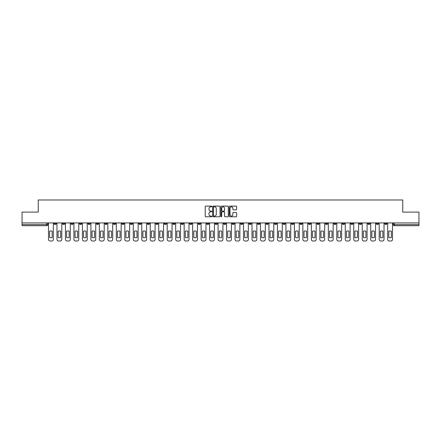 <?xml version="1.0" encoding="UTF-8"?>
<svg xmlns="http://www.w3.org/2000/svg" width="441" height="441" viewBox="0 0 441 441"><rect width="100%" height="100%" fill="white"/><g stroke="black" fill="none" stroke-linecap="round" stroke-linejoin="round"><path stroke-width="0.66" d="M211.801 206.487A0.375 0.375 0 0 0 211.432 206.112L205.76 206.112A0.535 0.535 0 0 0 205.23 206.647L205.23 216.25A0.535 0.535 0 0 0 205.76 216.785L211.432 216.785A0.375 0.375 0 0 0 211.801 216.41A0.375 0.375 0 0 0 211.432 216.04L210.699 216.04A1.709 1.709 0 0 1 208.99 214.332L208.99 213.532A1.709 1.709 0 0 1 210.699 211.823L211.432 211.823A0.375 0.375 0 0 0 211.801 211.448A0.375 0.375 0 0 0 211.432 211.079L210.699 211.079A1.709 1.709 0 0 1 208.99 209.37L208.99 208.571A1.709 1.709 0 0 1 210.699 206.862L211.432 206.862A0.375 0.375 0 0 0 211.801 206.487M333.887 222.92L333.887 223.515L336.059 223.515A1.086 1.086 0 0 1 334.973 224.601A1.086 1.086 0 0 1 333.887 223.515L333.887 222.92M291.49 222.92L291.49 223.515L293.662 223.515A1.086 1.086 0 0 1 292.576 224.601A1.086 1.086 0 0 1 291.49 223.515L291.49 222.92M283.006 223.515L283.006 222.92L283.006 223.515A1.086 1.086 0 0 0 284.098 224.601A1.086 1.086 0 0 1 283.006 223.515L285.184 223.515A1.086 1.086 0 0 1 284.098 224.601M266.05 222.92L266.05 223.515L268.222 223.515A1.086 1.086 0 0 1 267.136 224.601A1.086 1.086 0 0 1 266.05 223.515L266.05 222.92M257.572 223.515L257.572 222.92L257.572 223.515A1.086 1.086 0 0 0 258.658 224.601A1.086 1.086 0 0 1 257.572 223.515L259.743 223.515A1.086 1.086 0 0 1 258.658 224.601M249.093 223.515L249.093 222.92L249.093 223.515A1.086 1.086 0 0 0 250.179 224.601A1.086 1.086 0 0 1 249.093 223.515L251.265 223.515A1.086 1.086 0 0 1 250.179 224.601A1.086 1.086 0 0 0 251.265 223.515A1.086 1.086 0 0 1 250.179 224.601M223.653 223.515L223.653 222.92L223.653 223.515A1.086 1.086 0 0 0 224.739 224.601A1.086 1.086 0 0 1 223.653 223.515L225.825 223.515A1.086 1.086 0 0 1 224.739 224.601M215.175 222.92L215.175 223.515L217.347 223.515A1.086 1.086 0 0 1 216.261 224.601A1.086 1.086 0 0 1 215.175 223.515L215.175 222.92M206.691 222.92L206.691 223.515L208.869 223.515A1.086 1.086 0 0 1 207.783 224.601A1.086 1.086 0 0 1 206.691 223.515L206.691 222.92M198.213 222.92L198.213 223.515L200.39 223.515A1.086 1.086 0 0 1 199.299 224.601A1.086 1.086 0 0 1 198.213 223.515L198.213 222.92M189.735 223.515L189.735 222.92L189.735 223.515A1.086 1.086 0 0 0 190.821 224.601A1.086 1.086 0 0 1 189.735 223.515L191.907 223.515A1.086 1.086 0 0 1 190.821 224.601M172.778 222.92L172.778 223.515L174.95 223.515A1.086 1.086 0 0 1 173.864 224.601A1.086 1.086 0 0 1 172.778 223.515L172.778 222.92M164.295 223.515L164.295 222.92L164.295 223.515A1.086 1.086 0 0 0 165.386 224.601A1.086 1.086 0 0 1 164.295 223.515L166.472 223.515A1.086 1.086 0 0 1 165.386 224.601A1.086 1.086 0 0 0 166.472 223.515A1.086 1.086 0 0 1 165.386 224.601M113.42 222.92L113.42 223.515L115.597 223.515A1.086 1.086 0 0 1 114.506 224.601A1.086 1.086 0 0 1 113.42 223.515L113.42 222.92M104.941 222.92L104.941 223.515L107.113 223.515A1.086 1.086 0 0 1 106.027 224.601A1.086 1.086 0 0 1 104.941 223.515L104.941 222.92M96.463 222.92L96.463 223.515L98.635 223.515A1.086 1.086 0 0 1 97.549 224.601A1.086 1.086 0 0 1 96.463 223.515L96.463 222.92M79.501 222.92L79.501 223.515L81.679 223.515A1.086 1.086 0 0 1 80.593 224.601A1.086 1.086 0 0 1 79.501 223.515L79.501 222.92M71.023 222.92L71.023 223.515L73.2 223.515A1.086 1.086 0 0 1 72.109 224.601A1.086 1.086 0 0 1 71.023 223.515L71.023 222.92M236.095 209.877A0.535 0.535 0 0 0 236.624 209.343L236.624 206.647A0.535 0.535 0 0 0 236.095 206.112L229.794 206.112A0.535 0.535 0 0 0 229.265 206.647L229.265 216.25A0.535 0.535 0 0 0 229.794 216.785L236.095 216.785A0.535 0.535 0 0 0 236.624 216.25L236.624 212.997A0.535 0.535 0 0 0 236.095 212.463L233.399 212.463A0.535 0.535 0 0 0 232.865 212.997L232.865 214.613A1.428 1.428 0 0 1 231.437 216.04A1.428 1.428 0 0 1 230.009 214.613L230.009 208.29A1.428 1.428 0 0 1 231.437 206.862A1.428 1.428 0 0 1 232.865 208.29L232.865 209.343A0.535 0.535 0 0 0 233.399 209.877L236.095 209.877M22.05 222.92L22.05 212.104L38.246 212.104L38.246 199.982L402.754 199.982L402.754 212.104L418.95 212.104L418.95 222.92L22.05 222.92L22.05 224.601L47.76 224.601L47.76 222.92L47.76 224.601A1.086 1.086 0 0 1 46.674 225.693L22.05 225.693L22.05 224.601M220.031 206.647A0.535 0.535 0 0 0 219.502 206.112L213.201 206.112A0.535 0.535 0 0 0 212.672 206.647L212.672 216.25A0.535 0.535 0 0 0 213.201 216.785L219.502 216.785A0.535 0.535 0 0 0 220.031 216.25L220.031 206.647M221.498 206.112L227.799 206.112A0.535 0.535 0 0 1 228.328 206.647L228.328 216.25A0.535 0.535 0 0 1 227.799 216.785L225.103 216.785A0.535 0.535 0 0 1 224.568 216.25L224.568 212.358A0.535 0.535 0 0 0 224.034 211.823L222.247 211.823A0.535 0.535 0 0 0 221.713 212.358L221.713 216.41A0.375 0.375 0 0 1 221.338 216.785A0.375 0.375 0 0 1 220.969 216.41L220.969 206.647A0.535 0.535 0 0 1 221.498 206.112M393.24 222.92L393.24 224.601L418.95 224.601L418.95 225.693L394.326 225.693A1.086 1.086 0 0 1 393.24 224.601M418.95 222.92L418.95 224.601M386.933 222.92L386.933 223.515A1.086 1.086 0 0 1 385.847 224.601A1.086 1.086 0 0 1 384.761 223.515L386.933 223.515M384.761 222.92L384.761 223.515M378.455 222.92L378.455 223.515A1.086 1.086 0 0 1 377.369 224.601A1.086 1.086 0 0 1 376.283 223.515L378.455 223.515A1.086 1.086 0 0 1 377.369 224.601A1.086 1.086 0 0 0 378.455 223.515L378.455 222.92M376.283 222.92L376.283 223.515M369.977 222.92L369.977 223.515A1.086 1.086 0 0 1 368.891 224.601A1.086 1.086 0 0 1 367.8 223.515A1.086 1.086 0 0 0 368.891 224.601M367.8 222.92L367.8 223.515L369.977 223.515M361.499 222.92L361.499 223.515A1.086 1.086 0 0 1 360.407 224.601A1.086 1.086 0 0 1 359.321 223.515L361.499 223.515A1.086 1.086 0 0 1 360.407 224.601A1.086 1.086 0 0 0 361.499 223.515M359.321 222.92L359.321 223.515M353.015 222.92L353.015 223.515A1.086 1.086 0 0 1 351.929 224.601A1.086 1.086 0 0 1 350.843 223.515A1.086 1.086 0 0 0 351.929 224.601M350.843 222.92L350.843 223.515L353.015 223.515M344.537 222.92L344.537 223.515A1.086 1.086 0 0 1 343.451 224.601A1.086 1.086 0 0 1 342.365 223.515L344.537 223.515M342.365 222.92L342.365 223.515M336.059 222.92L336.059 223.515A1.086 1.086 0 0 1 334.973 224.601A1.086 1.086 0 0 0 336.059 223.515M327.58 222.92L327.58 223.515A1.086 1.086 0 0 1 326.494 224.601A1.086 1.086 0 0 1 325.403 223.515L327.58 223.515M325.403 222.92L325.403 223.515M319.102 222.92L319.102 223.515A1.086 1.086 0 0 1 318.011 224.601A1.086 1.086 0 0 1 316.925 223.515L319.102 223.515M316.925 222.92L316.925 223.515M310.618 222.92L310.618 223.515A1.086 1.086 0 0 1 309.532 224.601A1.086 1.086 0 0 1 308.446 223.515A1.086 1.086 0 0 0 309.532 224.601M308.446 222.92L308.446 223.515L310.618 223.515M302.14 222.92L302.14 223.515A1.086 1.086 0 0 1 301.054 224.601A1.086 1.086 0 0 1 299.968 223.515L302.14 223.515M299.968 222.92L299.968 223.515M293.662 222.92L293.662 223.515L293.662 222.92M285.184 222.92L285.184 223.515M276.705 222.92L276.705 223.515A1.086 1.086 0 0 1 275.614 224.601A1.086 1.086 0 0 1 274.528 223.515L276.705 223.515A1.086 1.086 0 0 1 275.614 224.601A1.086 1.086 0 0 0 276.705 223.515L276.705 222.92M274.528 222.92L274.528 223.515M268.222 222.92L268.222 223.515A1.086 1.086 0 0 1 267.136 224.601A1.086 1.086 0 0 0 268.222 223.515L268.222 222.92M259.743 222.92L259.743 223.515L259.743 222.92M251.265 222.92L251.265 223.515M242.787 222.92L242.787 223.515A1.086 1.086 0 0 1 241.701 224.601A1.086 1.086 0 0 1 240.61 223.515L242.787 223.515A1.086 1.086 0 0 1 241.701 224.601A1.086 1.086 0 0 0 242.787 223.515M240.61 222.92L240.61 223.515M234.309 222.92L234.309 223.515A1.086 1.086 0 0 1 233.217 224.601A1.086 1.086 0 0 1 232.131 223.515A1.086 1.086 0 0 0 233.217 224.601A1.086 1.086 0 0 0 234.309 223.515A1.086 1.086 0 0 1 233.217 224.601M232.131 222.92L232.131 223.515L234.309 223.515M225.825 222.92L225.825 223.515L225.825 222.92M217.347 222.92L217.347 223.515L217.347 222.92M208.869 222.92L208.869 223.515A1.086 1.086 0 0 1 207.783 224.601A1.086 1.086 0 0 0 208.869 223.515L208.869 222.92M200.39 222.92L200.39 223.515A1.086 1.086 0 0 1 199.299 224.601A1.086 1.086 0 0 0 200.39 223.515M191.907 222.92L191.907 223.515L191.907 222.92M183.428 222.92L183.428 223.515A1.086 1.086 0 0 1 182.342 224.601A1.086 1.086 0 0 1 181.257 223.515A1.086 1.086 0 0 0 182.342 224.601M181.257 222.92L181.257 223.515L183.428 223.515M174.95 222.92L174.95 223.515A1.086 1.086 0 0 1 173.864 224.601A1.086 1.086 0 0 0 174.95 223.515L174.95 222.92M166.472 222.92L166.472 223.515M157.994 222.92L157.994 223.515A1.086 1.086 0 0 1 156.902 224.601A1.086 1.086 0 0 1 155.816 223.515L157.994 223.515M155.816 222.92L155.816 223.515M149.51 222.92L149.51 223.515A1.086 1.086 0 0 1 148.424 224.601A1.086 1.086 0 0 1 147.338 223.515L149.51 223.515M147.338 222.92L147.338 223.515M141.032 222.92L141.032 223.515A1.086 1.086 0 0 1 139.946 224.601A1.086 1.086 0 0 1 138.86 223.515L141.032 223.515M138.86 222.92L138.86 223.515M132.554 222.92L132.554 223.515A1.086 1.086 0 0 1 131.468 224.601A1.086 1.086 0 0 1 130.382 223.515L132.554 223.515M130.382 222.92L130.382 223.515M124.075 222.92L124.075 223.515A1.086 1.086 0 0 1 122.989 224.601A1.086 1.086 0 0 1 121.898 223.515L124.075 223.515M121.898 222.92L121.898 223.515M115.597 222.92L115.597 223.515L115.597 222.92M107.113 222.92L107.113 223.515M98.635 222.92L98.635 223.515L98.635 222.92M90.157 222.92L90.157 223.515A1.086 1.086 0 0 1 89.071 224.601A1.086 1.086 0 0 1 87.985 223.515L90.157 223.515M87.985 222.92L87.985 223.515M81.679 222.92L81.679 223.515M73.2 222.92L73.2 223.515L73.2 222.92M64.717 222.92L64.717 223.515A1.086 1.086 0 0 1 63.631 224.601A1.086 1.086 0 0 1 62.545 223.515L64.717 223.515M62.545 222.92L62.545 223.515M54.067 222.92L54.067 223.515L56.239 223.515L56.239 222.92L56.239 223.515A1.086 1.086 0 0 1 55.153 224.601A1.086 1.086 0 0 1 54.067 223.515A1.086 1.086 0 0 0 55.153 224.601M46.674 225.693A1.086 1.086 0 0 0 47.76 224.601A1.086 1.086 0 0 1 46.674 225.693L46.674 222.92M213.791 206.862A0.375 0.375 0 0 0 213.416 207.237L213.416 215.666A0.375 0.375 0 0 0 213.791 216.04L214.563 216.04A1.709 1.709 0 0 0 216.272 214.332L216.272 208.571A1.709 1.709 0 0 0 214.563 206.862L213.791 206.862M224.568 208.317A1.428 1.428 0 0 0 223.14 206.89A1.428 1.428 0 0 0 221.713 208.317L221.713 210.544A0.535 0.535 0 0 0 222.247 211.079L224.034 211.079A0.535 0.535 0 0 0 224.568 210.544L224.568 208.317M49.635 231.211L49.635 237.506A3.396 3.396 0 0 0 52.192 237.506A3.396 3.396 -131.6 0 1 49.635 237.506L49.635 231.211A3.396 3.396 -131.6 0 1 52.192 231.211A3.396 3.396 0 0 0 49.635 231.211M52.192 231.211L52.192 237.506L52.192 231.211M48.493 239.386L48.493 222.92L48.493 239.386A1.632 1.632 48.4 0 0 50.125 241.018L51.702 241.018A1.632 1.632 48.4 0 0 53.333 239.386L53.333 222.92M50.125 241.018L51.702 241.018M58.113 231.211L58.113 237.506A3.396 3.396 0 0 0 60.671 237.506A3.396 3.396 -131.6 0 1 58.113 237.506L58.113 231.211A3.396 3.396 -131.6 0 1 60.671 231.211A3.396 3.396 0 0 0 58.113 231.211M60.671 231.211L60.671 237.506L60.671 231.211M56.972 239.386L56.972 222.92L56.972 239.386A1.632 1.632 48.4 0 0 58.603 241.018L60.18 241.018A1.632 1.632 48.4 0 0 61.812 239.386L61.812 222.92M66.597 231.211L66.597 237.506A3.396 3.396 0 0 0 69.149 237.506A3.396 3.396 -131.6 0 1 66.597 237.506L66.597 231.211A3.396 3.396 -131.6 0 1 69.149 231.211A3.396 3.396 0 0 0 66.597 231.211M69.149 231.211L69.149 237.506L69.149 231.211M65.45 239.386L65.45 222.92L65.45 239.386A1.632 1.632 48.4 0 0 67.082 241.018L68.658 241.018A1.632 1.632 48.4 0 0 70.29 239.386L70.29 222.92M75.075 231.211L75.075 237.506A3.396 3.396 0 0 0 77.627 237.506A3.396 3.396 -131.6 0 1 75.075 237.506L75.075 231.211A3.396 3.396 -131.6 0 1 77.627 231.211A3.396 3.396 0 0 0 75.075 231.211M77.627 231.211L77.627 237.506L77.627 231.211M73.934 239.386L73.934 222.92L73.934 239.386A1.632 1.632 48.4 0 0 75.56 241.018L77.136 241.018A1.632 1.632 48.4 0 0 78.768 239.386L78.768 222.92M58.603 241.018L60.18 241.018M67.082 241.018L68.658 241.018M75.56 241.018L77.136 241.018M83.553 231.211L83.553 237.506A3.396 3.396 0 0 0 86.105 237.506A3.396 3.396 -131.6 0 1 83.553 237.506L83.553 231.211A3.396 3.396 -131.6 0 1 86.105 231.211A3.396 3.396 0 0 0 83.553 231.211M86.105 231.211L86.105 237.506L86.105 231.211M82.412 239.386L82.412 222.92L82.412 239.386A1.632 1.632 48.4 0 0 84.044 241.018L85.62 241.018A1.632 1.632 48.4 0 0 87.246 239.386L87.246 222.92M92.031 231.211L92.031 237.506A3.396 3.396 0 0 0 94.589 237.506A3.396 3.396 -131.6 0 1 92.031 237.506L92.031 231.211A3.396 3.396 -131.6 0 1 94.589 231.211A3.396 3.396 0 0 0 92.031 231.211M94.589 231.211L94.589 237.506L94.589 231.211M90.89 239.386L90.89 222.92L90.89 239.386A1.632 1.632 48.4 0 0 92.522 241.018L94.098 241.018A1.632 1.632 48.4 0 0 95.73 239.386L95.73 222.92M84.044 241.018L85.62 241.018M92.522 241.018L94.098 241.018M100.509 231.211L100.509 237.506A3.396 3.396 0 0 0 103.067 237.506A3.396 3.396 -131.6 0 1 100.509 237.506L100.509 231.211A3.396 3.396 -131.6 0 1 103.067 231.211A3.396 3.396 0 0 0 100.509 231.211M103.067 231.211L103.067 237.506L103.067 231.211M99.368 239.386L99.368 222.92L99.368 239.386A1.632 1.632 48.4 0 0 101 241.018L102.577 241.018A1.632 1.632 48.4 0 0 104.208 239.386L104.208 222.92M108.993 231.211L108.993 237.506A3.396 3.396 0 0 0 111.545 237.506A3.396 3.396 -131.6 0 1 108.993 237.506L108.993 231.211A3.396 3.396 -131.6 0 1 111.545 231.211A3.396 3.396 0 0 0 108.993 231.211M111.545 231.211L111.545 237.506L111.545 231.211M107.852 239.386L107.852 222.92L107.852 239.386A1.632 1.632 48.4 0 0 109.478 241.018L111.055 241.018A1.632 1.632 48.4 0 0 112.687 239.386L112.687 222.92M117.471 231.211L117.471 237.506A3.396 3.396 0 0 0 120.024 237.506A3.396 3.396 -131.6 0 1 117.471 237.506L117.471 231.211A3.396 3.396 -131.6 0 1 120.024 231.211A3.396 3.396 0 0 0 117.471 231.211M120.024 231.211L120.024 237.506L120.024 231.211M116.33 239.386L116.33 222.92L116.33 239.386A1.632 1.632 48.4 0 0 117.962 241.018L119.533 241.018A1.632 1.632 48.4 0 0 121.165 239.386L121.165 222.92M125.95 231.211L125.95 237.506A3.396 3.396 0 0 0 128.502 237.506A3.396 3.396 -131.6 0 1 125.95 237.506L125.95 231.211A3.396 3.396 -131.6 0 1 128.502 231.211A3.396 3.396 0 0 0 125.95 231.211M128.502 231.211L128.502 237.506L128.502 231.211M124.809 239.386L124.809 222.92L124.809 239.386A1.632 1.632 48.4 0 0 126.44 241.018L128.017 241.018A1.632 1.632 48.4 0 0 129.643 239.386L129.643 222.92M134.428 231.211L134.428 237.506A3.396 3.396 0 0 0 136.986 237.506A3.396 3.396 -131.6 0 1 134.428 237.506L134.428 231.211A3.396 3.396 -131.6 0 1 136.986 231.211A3.396 3.396 0 0 0 134.428 231.211M136.986 231.211L136.986 237.506L136.986 231.211M133.287 239.386L133.287 222.92L133.287 239.386A1.632 1.632 48.4 0 0 134.918 241.018L136.495 241.018A1.632 1.632 48.4 0 0 138.127 239.386L138.127 222.92M142.906 231.211L142.906 237.506A3.396 3.396 0 0 0 145.464 237.506A3.396 3.396 -131.6 0 1 142.906 237.506L142.906 231.211A3.396 3.396 -131.6 0 1 145.464 231.211A3.396 3.396 0 0 0 142.906 231.211M145.464 231.211L145.464 237.506L145.464 231.211M141.765 239.386L141.765 222.92L141.765 239.386A1.632 1.632 48.4 0 0 143.397 241.018L144.973 241.018A1.632 1.632 48.4 0 0 146.605 239.386L146.605 222.92M151.39 231.211L151.39 237.506A3.396 3.396 0 0 0 153.942 237.506A3.396 3.396 -131.6 0 1 151.39 237.506L151.39 231.211A3.396 3.396 -131.6 0 1 153.942 231.211A3.396 3.396 0 0 0 151.39 231.211M153.942 231.211L153.942 237.506L153.942 231.211M150.249 239.386L150.249 222.92L150.249 239.386A1.632 1.632 48.4 0 0 151.875 241.018L153.451 241.018A1.632 1.632 48.4 0 0 155.083 239.386L155.083 222.92M159.868 231.211L159.868 237.506A3.396 3.396 0 0 0 162.42 237.506A3.396 3.396 -131.6 0 1 159.868 237.506L159.868 231.211A3.396 3.396 -131.6 0 1 162.42 231.211A3.396 3.396 0 0 0 159.868 231.211M162.42 231.211L162.42 237.506L162.42 231.211M158.727 239.386L158.727 222.92L158.727 239.386A1.632 1.632 48.4 0 0 160.359 241.018L161.935 241.018A1.632 1.632 48.4 0 0 163.561 239.386L163.561 222.92M101 241.018L102.577 241.018M109.478 241.018L111.055 241.018M117.962 241.018L119.533 241.018M126.44 241.018L128.017 241.018M134.918 241.018L136.495 241.018M143.397 241.018L144.973 241.018M151.875 241.018L153.451 241.018M160.359 241.018L161.935 241.018M168.346 231.211L168.346 237.506A3.396 3.396 0 0 0 170.899 237.506A3.396 3.396 -131.6 0 1 168.346 237.506L168.346 231.211A3.396 3.396 -131.6 0 1 170.899 231.211A3.396 3.396 0 0 0 168.346 231.211M170.899 231.211L170.899 237.506L170.899 231.211M167.205 239.386L167.205 222.92L167.205 239.386A1.632 1.632 48.4 0 0 168.837 241.018L170.413 241.018A1.632 1.632 48.4 0 0 172.045 239.386L172.045 222.92M176.824 231.211L176.824 237.506A3.396 3.396 0 0 0 179.382 237.506A3.396 3.396 -131.6 0 1 176.824 237.506L176.824 231.211A3.396 3.396 -131.6 0 1 179.382 231.211A3.396 3.396 0 0 0 176.824 231.211M179.382 231.211L179.382 237.506L179.382 231.211M175.683 239.386L175.683 222.92L175.683 239.386A1.632 1.632 48.4 0 0 177.315 241.018L178.892 241.018A1.632 1.632 48.4 0 0 180.523 239.386L180.523 222.92M185.303 231.211L185.303 237.506A3.396 3.396 0 0 0 187.86 237.506A3.396 3.396 -131.6 0 1 185.303 237.506L185.303 231.211A3.396 3.396 -131.6 0 1 187.86 231.211A3.396 3.396 0 0 0 185.303 231.211M187.86 231.211L187.86 237.506L187.86 231.211M184.162 239.386L184.162 222.92L184.162 239.386A1.632 1.632 48.4 0 0 185.793 241.018L187.37 241.018A1.632 1.632 48.4 0 0 189.002 239.386L189.002 222.92M193.786 231.211L193.786 237.506A3.396 3.396 0 0 0 196.339 237.506A3.396 3.396 -131.6 0 1 193.786 237.506L193.786 231.211A3.396 3.396 -131.6 0 1 196.339 231.211A3.396 3.396 0 0 0 193.786 231.211M196.339 231.211L196.339 237.506L196.339 231.211M192.645 239.386L192.645 222.92L192.645 239.386A1.632 1.632 48.4 0 0 194.272 241.018L195.848 241.018A1.632 1.632 48.4 0 0 197.48 239.386L197.48 222.92M202.265 231.211L202.265 237.506A3.396 3.396 0 0 0 204.817 237.506A3.396 3.396 -131.6 0 1 202.265 237.506L202.265 231.211A3.396 3.396 -131.6 0 1 204.817 231.211A3.396 3.396 0 0 0 202.265 231.211M204.817 231.211L204.817 237.506L204.817 231.211M201.124 239.386L201.124 222.92L201.124 239.386A1.632 1.632 48.4 0 0 202.755 241.018L204.332 241.018A1.632 1.632 48.4 0 0 205.958 239.386L205.958 222.92M210.743 231.211L210.743 237.506A3.396 3.396 0 0 0 213.301 237.506A3.396 3.396 -131.6 0 1 210.743 237.506L210.743 231.211A3.396 3.396 -131.6 0 1 213.301 231.211A3.396 3.396 0 0 0 210.743 231.211M213.301 231.211L213.301 237.506L213.301 231.211M209.602 239.386L209.602 222.92L209.602 239.386A1.632 1.632 48.4 0 0 211.233 241.018L212.81 241.018A1.632 1.632 48.4 0 0 214.442 239.386L214.442 222.92M219.221 231.211L219.221 237.506A3.396 3.396 0 0 0 221.779 237.506A3.396 3.396 -131.6 0 1 219.221 237.506L219.221 231.211A3.396 3.396 -131.6 0 1 221.779 231.211A3.396 3.396 0 0 0 219.221 231.211M221.779 231.211L221.779 237.506L221.779 231.211M218.08 239.386L218.08 222.92L218.08 239.386A1.632 1.632 48.4 0 0 219.712 241.018L221.288 241.018A1.632 1.632 48.4 0 0 222.92 239.386L222.92 222.92M227.699 231.211L227.699 237.506A3.396 3.396 0 0 0 230.257 237.506A3.396 3.396 -131.6 0 1 227.699 237.506L227.699 231.211A3.396 3.396 -131.6 0 1 230.257 231.211A3.396 3.396 0 0 0 227.699 231.211M230.257 231.211L230.257 237.506L230.257 231.211M226.558 239.386L226.558 222.92L226.558 239.386A1.632 1.632 48.4 0 0 228.19 241.018L229.767 241.018A1.632 1.632 48.4 0 0 231.398 239.386L231.398 222.92M236.183 231.211L236.183 237.506A3.396 3.396 0 0 0 238.735 237.506A3.396 3.396 -131.6 0 1 236.183 237.506L236.183 231.211A3.396 3.396 -131.6 0 1 238.735 231.211A3.396 3.396 0 0 0 236.183 231.211M238.735 231.211L238.735 237.506L238.735 231.211M235.042 239.386L235.042 222.92L235.042 239.386A1.632 1.632 48.4 0 0 236.668 241.018L238.245 241.018A1.632 1.632 48.4 0 0 239.876 239.386L239.876 222.92M244.661 231.211L244.661 237.506A3.396 3.396 0 0 0 247.214 237.506A3.396 3.396 -131.6 0 1 244.661 237.506L244.661 231.211A3.396 3.396 -131.6 0 1 247.214 231.211A3.396 3.396 0 0 0 244.661 231.211M247.214 231.211L247.214 237.506L247.214 231.211M243.52 239.386L243.52 222.92L243.52 239.386A1.632 1.632 48.4 0 0 245.152 241.018L246.728 241.018A1.632 1.632 48.4 0 0 248.355 239.386L248.355 222.92M253.14 231.211L253.14 237.506A3.396 3.396 0 0 0 255.697 237.506A3.396 3.396 -131.6 0 1 253.14 237.506L253.14 231.211A3.396 3.396 -131.6 0 1 255.697 231.211A3.396 3.396 0 0 0 253.14 231.211M255.697 231.211L255.697 237.506L255.697 231.211M251.998 239.386L251.998 222.92L251.998 239.386A1.632 1.632 48.4 0 0 253.63 241.018L255.207 241.018A1.632 1.632 48.4 0 0 256.838 239.386L256.838 222.92M261.618 231.211L261.618 237.506A3.396 3.396 0 0 0 264.176 237.506A3.396 3.396 -131.6 0 1 261.618 237.506L261.618 231.211A3.396 3.396 -131.6 0 1 264.176 231.211A3.396 3.396 0 0 0 261.618 231.211M264.176 231.211L264.176 237.506L264.176 231.211M260.477 239.386L260.477 222.92L260.477 239.386A1.632 1.632 48.4 0 0 262.108 241.018L263.685 241.018A1.632 1.632 48.4 0 0 265.317 239.386L265.317 222.92M270.101 231.211L270.101 237.506A3.396 3.396 0 0 0 272.654 237.506A3.396 3.396 -131.6 0 1 270.101 237.506L270.101 231.211A3.396 3.396 -131.6 0 1 272.654 231.211A3.396 3.396 0 0 0 270.101 231.211M272.654 231.211L272.654 237.506L272.654 231.211M268.955 239.386L268.955 222.92L268.955 239.386A1.632 1.632 48.4 0 0 270.587 241.018L272.163 241.018A1.632 1.632 48.4 0 0 273.795 239.386L273.795 222.92M278.58 231.211L278.58 237.506A3.396 3.396 0 0 0 281.132 237.506A3.396 3.396 -131.6 0 1 278.58 237.506L278.58 231.211A3.396 3.396 -131.6 0 1 281.132 231.211A3.396 3.396 0 0 0 278.58 231.211M281.132 231.211L281.132 237.506L281.132 231.211M277.439 239.386L277.439 222.92L277.439 239.386A1.632 1.632 48.4 0 0 279.065 241.018L280.641 241.018A1.632 1.632 48.4 0 0 282.273 239.386L282.273 222.92M287.058 231.211L287.058 237.506A3.396 3.396 0 0 0 289.61 237.506A3.396 3.396 -131.6 0 1 287.058 237.506L287.058 231.211A3.396 3.396 -131.6 0 1 289.61 231.211A3.396 3.396 0 0 0 287.058 231.211M289.61 231.211L289.61 237.506L289.61 231.211M285.917 239.386L285.917 222.92L285.917 239.386A1.632 1.632 48.4 0 0 287.549 241.018L289.125 241.018A1.632 1.632 48.4 0 0 290.751 239.386L290.751 222.92M168.837 241.018L170.413 241.018M177.315 241.018L178.892 241.018M185.793 241.018L187.37 241.018M194.272 241.018L195.848 241.018M202.755 241.018L204.332 241.018M211.233 241.018L212.81 241.018M219.712 241.018L221.288 241.018M228.19 241.018L229.767 241.018M236.668 241.018L238.245 241.018M245.152 241.018L246.728 241.018M253.63 241.018L255.207 241.018M262.108 241.018L263.685 241.018M270.587 241.018L272.163 241.018M279.065 241.018L280.641 241.018M287.549 241.018L289.125 241.018M295.536 231.211L295.536 237.506A3.396 3.396 0 0 0 298.094 237.506A3.396 3.396 -131.6 0 1 295.536 237.506L295.536 231.211A3.396 3.396 -131.6 0 1 298.094 231.211A3.396 3.396 0 0 0 295.536 231.211M298.094 231.211L298.094 237.506L298.094 231.211M294.395 239.386L294.395 222.92L294.395 239.386A1.632 1.632 48.4 0 0 296.027 241.018L297.603 241.018A1.632 1.632 48.4 0 0 299.235 239.386L299.235 222.92M296.027 241.018L297.603 241.018M304.014 231.211L304.014 237.506A3.396 3.396 0 0 0 306.572 237.506A3.396 3.396 -131.6 0 1 304.014 237.506L304.014 231.211A3.396 3.396 -131.6 0 1 306.572 231.211A3.396 3.396 0 0 0 304.014 231.211M306.572 231.211L306.572 237.506L306.572 231.211M302.873 239.386L302.873 222.92L302.873 239.386A1.632 1.632 48.4 0 0 304.505 241.018L306.082 241.018A1.632 1.632 48.4 0 0 307.713 239.386L307.713 222.92M304.505 241.018L306.082 241.018M312.498 231.211L312.498 237.506A3.396 3.396 0 0 0 315.05 237.506A3.396 3.396 -131.6 0 1 312.498 237.506L312.498 231.211A3.396 3.396 -131.6 0 1 315.05 231.211A3.396 3.396 0 0 0 312.498 231.211M315.05 231.211L315.05 237.506L315.05 231.211M311.357 239.386L311.357 222.92L311.357 239.386A1.632 1.632 48.4 0 0 312.983 241.018L314.56 241.018A1.632 1.632 48.4 0 0 316.191 239.386L316.191 222.92M312.983 241.018L314.56 241.018M320.976 231.211L320.976 237.506A3.396 3.396 0 0 0 323.529 237.506A3.396 3.396 -131.6 0 1 320.976 237.506L320.976 231.211A3.396 3.396 -131.6 0 1 323.529 231.211A3.396 3.396 0 0 0 320.976 231.211M323.529 231.211L323.529 237.506L323.529 231.211M319.835 239.386L319.835 222.92L319.835 239.386A1.632 1.632 48.4 0 0 321.467 241.018L323.038 241.018A1.632 1.632 48.4 0 0 324.67 239.386L324.67 222.92M321.467 241.018L323.038 241.018M329.455 231.211L329.455 237.506A3.396 3.396 0 0 0 332.007 237.506A3.396 3.396 -131.6 0 1 329.455 237.506L329.455 231.211A3.396 3.396 -131.6 0 1 332.007 231.211A3.396 3.396 0 0 0 329.455 231.211M332.007 231.211L332.007 237.506L332.007 231.211M328.313 239.386L328.313 222.92L328.313 239.386A1.632 1.632 48.4 0 0 329.945 241.018L331.522 241.018A1.632 1.632 48.4 0 0 333.148 239.386L333.148 222.92M329.945 241.018L331.522 241.018M337.933 231.211L337.933 237.506A3.396 3.396 0 0 0 340.491 237.506A3.396 3.396 -131.6 0 1 337.933 237.506L337.933 231.211A3.396 3.396 -131.6 0 1 340.491 231.211A3.396 3.396 0 0 0 337.933 231.211M340.491 231.211L340.491 237.506L340.491 231.211M336.792 239.386L336.792 222.92L336.792 239.386A1.632 1.632 48.4 0 0 338.423 241.018L340 241.018A1.632 1.632 48.4 0 0 341.632 239.386L341.632 222.92M338.423 241.018L340 241.018M346.411 231.211L346.411 237.506A3.396 3.396 0 0 0 348.969 237.506A3.396 3.396 -131.6 0 1 346.411 237.506L346.411 231.211A3.396 3.396 -131.6 0 1 348.969 231.211A3.396 3.396 0 0 0 346.411 231.211M348.969 231.211L348.969 237.506L348.969 231.211M345.27 239.386L345.27 222.92L345.27 239.386A1.632 1.632 48.4 0 0 346.902 241.018L348.478 241.018A1.632 1.632 48.4 0 0 350.11 239.386L350.11 222.92M346.902 241.018L348.478 241.018M354.895 231.211L354.895 237.506A3.396 3.396 0 0 0 357.447 237.506A3.396 3.396 -131.6 0 1 354.895 237.506L354.895 231.211A3.396 3.396 -131.6 0 1 357.447 231.211A3.396 3.396 0 0 0 354.895 231.211M357.447 231.211L357.447 237.506L357.447 231.211M353.754 239.386L353.754 222.92L353.754 239.386A1.632 1.632 48.4 0 0 355.38 241.018L356.956 241.018A1.632 1.632 48.4 0 0 358.588 239.386L358.588 222.92M355.38 241.018L356.956 241.018M363.373 231.211L363.373 237.506A3.396 3.396 0 0 0 365.925 237.506A3.396 3.396 -131.6 0 1 363.373 237.506L363.373 231.211A3.396 3.396 -131.6 0 1 365.925 231.211A3.396 3.396 0 0 0 363.373 231.211M365.925 231.211L365.925 237.506L365.925 231.211M362.232 239.386L362.232 222.92L362.232 239.386A1.632 1.632 48.4 0 0 363.864 241.018L365.44 241.018A1.632 1.632 48.4 0 0 367.066 239.386L367.066 222.92M363.864 241.018L365.44 241.018M371.851 231.211L371.851 237.506A3.396 3.396 0 0 0 374.403 237.506A3.396 3.396 -131.6 0 1 371.851 237.506L371.851 231.211A3.396 3.396 -131.6 0 1 374.403 231.211A3.396 3.396 0 0 0 371.851 231.211M374.403 231.211L374.403 237.506L374.403 231.211M370.71 239.386L370.71 222.92L370.71 239.386A1.632 1.632 48.4 0 0 372.342 241.018L373.918 241.018A1.632 1.632 48.4 0 0 375.55 239.386L375.55 222.92M372.342 241.018L373.918 241.018M380.329 231.211L380.329 237.506A3.396 3.396 0 0 0 382.887 237.506A3.396 3.396 -131.6 0 1 380.329 237.506L380.329 231.211A3.396 3.396 -131.6 0 1 382.887 231.211A3.396 3.396 0 0 0 380.329 231.211M382.887 231.211L382.887 237.506L382.887 231.211M379.188 239.386L379.188 222.92L379.188 239.386A1.632 1.632 48.4 0 0 380.82 241.018L382.397 241.018A1.632 1.632 48.4 0 0 384.028 239.386L384.028 222.92M380.82 241.018L382.397 241.018M388.808 231.211L388.808 237.506A3.396 3.396 0 0 0 391.365 237.506A3.396 3.396 -131.6 0 1 388.808 237.506L388.808 231.211A3.396 3.396 -131.6 0 1 391.365 231.211A3.396 3.396 0 0 0 388.808 231.211M391.365 231.211L391.365 237.506L391.365 231.211M387.667 239.386L387.667 222.92L387.667 239.386A1.632 1.632 48.4 0 0 389.298 241.018L390.875 241.018A1.632 1.632 48.4 0 0 392.507 239.386L392.507 222.92M389.298 241.018L390.875 241.018M394.326 222.92L394.326 225.693"/></g></svg>
